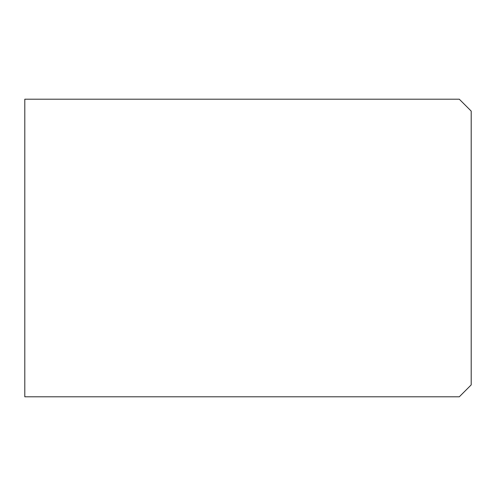 <?xml version="1.0" encoding="UTF-8"?>
<svg xmlns="http://www.w3.org/2000/svg" width="496" height="496" viewBox="0 0 496 496"><rect width="100%" height="100%" fill="white"/><g stroke="black" fill="none" stroke-linecap="round" stroke-linejoin="round"><path stroke-width="0.74" d="M24.8 396.8L459.296 396.8L471.2 384.896L471.2 111.104L459.296 99.2L24.8 99.2L24.8 396.8"/></g></svg>
